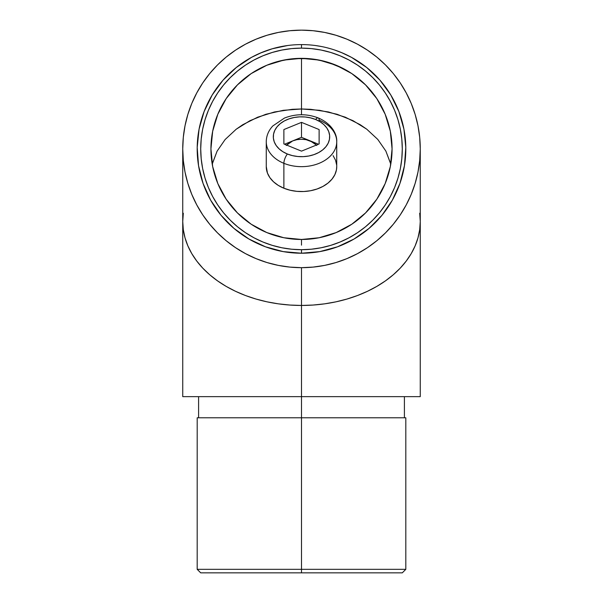 <?xml version="1.0" encoding="UTF-8"?>
<svg xmlns="http://www.w3.org/2000/svg" width="603" height="603" viewBox="0 0 603 603"><rect width="100%" height="100%" fill="white"/><g stroke="black" fill="none" stroke-linecap="round" stroke-linejoin="round"><path stroke-width="0.9" d="M301.5 305.45A118.761 83.975 180 0 1 182.739 221.474L183.312 229.705L185.023 237.853L187.857 245.851L191.777 253.607L196.766 261.054L202.751 268.124L209.701 274.742L217.525 280.847L226.163 286.387L235.524 291.294L245.519 295.53L256.049 299.058L267.023 301.832L278.33 303.837L289.862 305.043L301.5 305.45L301.5 396.646L301.5 305.45L313.138 305.043L324.67 303.837L335.977 301.832L346.951 299.058L357.481 295.53L367.476 291.294L376.837 286.387L385.475 280.847L393.299 274.742L400.249 268.124L406.234 261.054L411.223 253.607L415.143 245.851L417.977 237.853L419.688 229.705L420.261 221.474A118.761 83.975 180 0 1 301.5 305.45L301.5 316.16L301.5 305.45A118.761 83.975 0 0 0 420.261 221.474L419.688 213.243L420.261 221.474L419.688 229.705L417.977 237.853L415.143 245.851L411.223 253.607L406.234 261.054L400.249 268.124L393.299 274.742L385.475 280.847L376.837 286.387L367.476 291.294L357.481 295.53L346.951 299.058L335.977 301.832L324.67 303.837L313.138 305.043L301.5 305.45L301.5 267.672L301.5 305.45L289.862 305.043L278.33 303.837L267.023 301.832L256.049 299.058L245.519 295.53L235.524 291.294L226.163 286.387L217.525 280.847L209.701 274.742L202.751 268.124L196.766 261.054L191.777 253.607L187.857 245.851L185.023 237.853L183.312 229.705L182.739 221.474A118.761 83.975 0 0 0 301.5 305.45M182.739 396.646L301.5 396.646L301.5 572.85L402.284 572.85L200.716 572.85L301.5 572.85L301.5 569.322L405.811 569.322L301.5 569.322L301.5 354.798L301.5 396.646L420.261 396.646L301.5 396.646L301.5 354.798L301.5 396.646L182.739 396.646L182.739 221.474L183.312 213.243L182.739 221.474L182.739 148.911L183.312 137.273L185.023 125.741L187.857 114.434L191.777 103.46L196.766 92.93L202.751 82.928L209.701 73.566L217.525 64.936L226.163 57.104L235.524 50.162L245.519 44.17L256.049 39.187L267.023 35.26L278.33 32.434L289.862 30.723L301.5 30.15A118.761 118.761 0 0 1 420.261 148.911A118.761 118.761 0 0 1 301.5 267.672L301.5 285.264L301.5 267.672L289.862 267.099L278.33 265.388L267.023 262.554L256.049 258.627L245.519 253.644L235.524 247.652L226.163 240.71L217.525 232.886L209.701 224.248L202.751 214.887L196.766 204.892L191.777 194.354L187.857 183.387L185.023 172.081L183.312 160.549L182.739 148.911A118.761 118.761 0 0 1 301.5 30.15L313.138 30.723L324.67 32.434L335.977 35.26L346.951 39.187L357.481 44.17L367.476 50.162L376.837 57.104L385.475 64.936L393.299 73.566L400.249 82.928L406.234 92.93L411.223 103.46L415.143 114.434L417.977 125.741L419.688 137.273L420.261 148.911L419.688 160.549L417.977 172.081L415.143 183.387L411.223 194.354L406.234 204.892L400.249 214.887L393.299 224.248L385.475 232.886L376.837 240.71L367.476 247.652L357.481 253.644L346.951 258.627L335.977 262.554L324.67 265.388L313.138 267.099L301.5 267.672A118.761 118.761 0 0 1 182.739 148.911M301.5 317.193L301.5 316.16L301.5 317.193M197.189 417.796L405.804 417.796L197.196 417.796L197.189 569.322L301.5 569.322L197.189 569.322L200.716 572.85M301.5 114.751L301.5 58.408L301.5 108.977L283.335 110.311L265.863 114.284L249.981 120.675L236.21 129.223L225.115 139.542L217.103 151.142L212.226 164.144M301.5 245.15L301.5 239.474A90.571 90.571 0 0 0 336.142 232.592M325.145 61.483L313.877 59.23L301.5 58.408L289.093 59.237L277.855 61.483L289.093 59.237L295.236 58.619L309.558 58.702L316.861 59.652L328.394 62.426L343.28 68.554M261.77 52.461L251.519 57.353L236.248 67.528L222.997 80.222L212.181 95.033L204.123 111.517L199.073 129.163L197.196 147.411L198.553 165.712L203.09 183.493L210.666 200.196L221.06 215.324L233.941 228.386L248.911 238.999L265.508 246.815L283.222 251.609L301.5 253.222L301.5 249.695A100.784 100.784 0 0 1 200.716 148.911A100.784 100.784 0 0 1 301.5 48.119L301.5 44.599A104.311 104.311 0 0 0 197.189 148.911A104.311 104.311 0 0 0 301.5 253.222A104.311 104.311 0 0 1 197.189 148.911A104.311 104.311 0 0 1 301.5 44.599A104.311 104.311 0 0 1 405.811 148.911A104.311 104.311 0 0 1 301.5 253.222L319.778 251.609L337.492 246.815L354.089 238.999L369.059 228.386L381.94 215.324L392.334 200.196L399.91 183.493L404.447 165.712L405.804 147.411L403.927 129.163L398.877 111.517L390.819 95.033L380.003 80.222L366.752 67.528L351.481 57.353L341.253 52.469M340.394 67.121L339.534 66.714M342.851 68.335L341.818 67.807M315.437 45.534L321.324 46.499M326.434 47.622L330.776 48.79M342.813 53.124L334.439 49.936M343.665 53.501L339.919 51.933M335.637 65.026L328.394 62.426L316.861 59.652L301.5 58.34A90.571 90.571 0 0 1 392.071 148.911A90.571 90.571 0 0 1 301.5 239.474A90.571 90.571 0 0 1 210.929 148.911A90.571 90.571 0 0 1 301.5 58.34L286.108 59.659L274.576 62.433A90.571 90.571 0 0 0 274.569 62.441M343.024 68.425L336.278 65.282M376.822 199.201A90.571 90.571 0 0 0 385.166 183.583L376.807 199.224L365.539 212.949L351.82 224.21L336.157 232.585A90.571 90.571 0 0 0 351.798 224.226M351.843 224.195A90.571 90.571 0 0 0 365.516 212.98M365.569 212.927A90.571 90.571 0 0 0 376.792 199.246M385.181 183.553A90.571 90.571 0 0 0 385.181 114.269L390.329 131.243L392.071 148.911L390.329 166.579L385.174 183.568M385.166 114.231A90.571 90.571 0 0 0 376.822 98.613A90.571 90.571 0 0 1 392.063 148.368M376.792 98.568A90.571 90.571 0 0 0 365.569 84.895M365.516 84.842A90.571 90.571 0 0 0 351.843 73.619M351.798 73.589A90.571 90.571 0 0 0 336.173 65.245L351.82 73.604L365.539 84.872L376.807 98.591L385.174 114.253M336.142 65.23A90.571 90.571 0 0 0 331.303 63.39M281.676 46.499L287.593 45.526L272.247 48.783L260.179 53.132M267.325 50.358L262.184 52.288M340.801 52.28L335.63 50.343M390.774 164.144L385.845 151.044L377.779 139.421L366.737 129.178L352.959 120.645L337.115 114.284L319.688 110.319L301.5 108.977L301.5 58.408L313.877 59.23L324.173 61.227M263.451 66.722L265.041 66.006M265.034 66.006L263.677 66.616M336.157 232.585L319.168 237.74L301.5 239.474L283.832 237.74L266.843 232.585L251.18 224.21L237.461 212.949L226.193 199.224L217.826 183.568L212.671 166.579L210.929 148.911L212.671 131.243L217.826 114.253L226.193 98.591L237.461 84.872L251.18 73.604L266.843 65.237L283.832 60.081L301.5 58.34L301.5 108.977L310.681 109.316L328.514 111.97L345.278 117.178L360.157 124.67L366.737 129.178L377.779 139.421L385.845 151.044L390.631 163.511M301.5 249.695L311.382 249.212L321.165 247.758L330.761 245.361L340.069 242.022L349.009 237.793L357.496 232.713L365.441 226.818L372.767 220.178L379.408 212.851L385.302 204.907L390.39 196.42L394.618 187.48L397.95 178.164L400.354 168.569L401.802 158.785L402.284 148.911L401.802 139.029L400.354 129.246L397.95 119.65L394.618 110.341L390.39 101.402L385.302 92.915L379.408 84.97L372.767 77.644L365.441 71.003L357.496 65.109L349.009 60.021L340.069 55.793L330.761 52.461L321.165 50.057L311.382 48.609L301.5 48.119L291.618 48.609L281.835 50.057L272.239 52.461L262.931 55.793L253.991 60.021L245.504 65.109L237.559 71.003L230.233 77.644L223.592 84.97L217.698 92.915L212.61 101.402L208.382 110.341L205.05 119.65L202.646 129.246L201.198 139.029L200.716 148.911L201.198 158.785L202.646 168.569L205.05 178.164L208.382 187.48L212.61 196.42L217.698 204.907L223.592 212.851L230.233 220.178L237.559 226.818L245.504 232.713L253.991 237.793L262.931 242.022L272.239 245.361L281.835 247.758L291.618 249.212L301.5 249.695L301.5 253.222A104.311 104.311 0 0 0 405.811 148.911A104.311 104.311 0 0 0 301.5 44.599L301.5 48.119A100.784 100.784 0 0 1 402.284 148.911A100.784 100.784 0 0 1 301.5 249.695M274.576 62.433L286.108 59.659L301.5 58.34L319.168 60.081L336.157 65.237M212.331 163.677L217.103 151.142L225.115 139.542L236.21 129.223L242.76 124.715L257.707 117.186L274.455 111.977L292.349 109.309L301.5 108.977M261.189 67.807L260.149 68.335M263.006 66.933L262.606 67.121M263.074 51.933L259.335 53.501M272.255 48.783L268.591 49.928M316.756 145.466L313.959 142.888L310.311 140.906L301.5 137.311L301.5 122.364L319.123 129.555L319.123 143.944L301.5 151.134L283.877 143.944L283.877 129.555L301.5 122.364L319.123 129.555L319.123 143.944L301.5 151.134L283.877 143.944L283.877 129.555L301.5 122.364L301.5 137.311L292.689 140.906L296.94 139.662L301.5 139.24L306.06 139.662L318.429 144.223L301.5 137.311L292.689 140.906L289.041 142.888L286.244 145.466L292.689 140.906C298.56 138.69 304.44 138.69 310.311 140.906L316.402 145.052M318.248 117.939A7.048 2.495 -67.8 0 1 319.123 120.148A35.238 24.919 180 0 1 336.738 141.728A35.238 24.919 180 0 1 283.877 163.315A7.048 2.495 -67.8 0 1 287.405 154.014A28.19 19.937 180 0 1 277.086 126.781A28.19 19.937 180 0 1 315.595 119.484L310.56 117.871L305.178 116.982L299.653 116.854L294.204 117.495L289.033 118.866L284.337 120.932L280.305 123.6L277.086 126.781L274.802 130.338L273.551 134.145L273.37 138.049L274.267 141.909L276.212 145.564L279.136 148.881L282.913 151.737L287.405 154.014L292.44 155.627L297.822 156.509L303.347 156.637L308.796 156.004L313.967 154.624L318.663 152.567L322.695 149.891L325.914 146.717L328.198 143.152L329.449 139.346L329.63 135.441L328.733 131.59L326.788 127.934L323.864 124.61L320.087 121.761L315.595 119.484A7.048 2.495 -67.8 0 1 318.248 117.939A7.048 2.495 112.2 0 0 315.595 119.484A28.19 19.937 180 0 1 325.914 146.717A28.19 19.937 180 0 1 287.405 154.014A7.048 2.495 112.2 0 0 283.877 163.315A35.238 24.919 -0 0 0 336.557 144.283M266.262 141.728L266.262 166.647A35.238 24.919 -0 0 0 283.877 188.226A35.238 24.919 -0 0 0 336.738 166.647L336.738 141.728C337.22 134.597 332.14 123.871 318.263 117.939C306.972 113.65 295.689 113.696 284.42 118.075L272.797 125.967C268.539 130.557 266.36 135.811 266.262 141.728A35.238 24.919 180 0 0 283.877 163.315L283.877 188.226L283.877 163.315A35.238 24.919 -0 0 1 266.443 139.18M266.262 166.541L267.461 173.099L269.895 177.674L273.543 181.82L278.262 185.385L283.877 188.226L290.171 190.247L296.902 191.355L303.806 191.513L310.62 190.721L317.088 188.995L322.952 186.417L327.994 183.078L332.019 179.106L334.869 174.659L336.436 169.903L336.738 166.549M336.662 165.018L335.539 160.202L333.105 155.627M292.689 140.906L284.571 144.223L292.689 140.906M405.811 417.796L405.811 569.322L402.284 572.85M404.402 417.796L404.402 396.646M198.598 396.646L198.598 417.796M420.261 148.911L420.261 396.646"/></g></svg>
